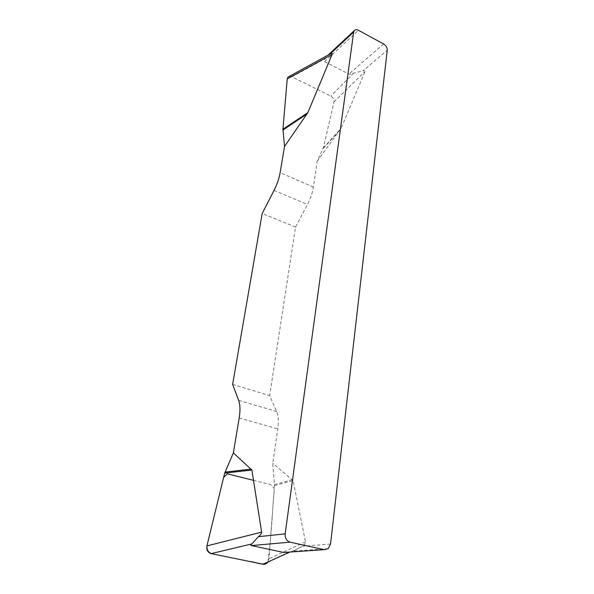 <?xml version="1.0" encoding="UTF-8"?>
<svg xmlns="http://www.w3.org/2000/svg" width="594" height="594" viewBox="0 0 594 594"><rect width="100%" height="100%" fill="white"/><g stroke="black" fill="none" stroke-linecap="round" stroke-linejoin="round"><path stroke-width="0.45" stroke-dasharray="2.97 2.23" d="M289.226 76.426L291.884 76.826L330.813 96.057C333.212 97.52 334.274 99.473 334.006 101.916L323.366 147.876L317.189 161.226L313.387 187.088C312.481 192.85 310.514 198.663 307.469 204.507L295.545 227.042L269.654 395.597L276.633 411.516C278.423 415.793 278.816 421.591 277.806 428.913L272.757 463.238L274.495 485.61L268.948 558.768L267.53 562.466M317.189 161.226L341.038 128.438L365.035 71.458C365.421 70.493 364.738 70.315 363.001 70.916L387.251 50.223M274.495 485.61L293.072 480.591L305.494 541.869C305.687 543.005 304.603 544.475 302.242 546.272L292.909 551.291L289.033 552.116M293.072 480.591L272.757 463.238M330.234 53.905L328.2 55.012L325.356 58.539C324.198 60.239 323.968 61.279 324.666 61.657L348.893 74.079C349.606 74.428 351.188 74.102 353.645 73.107L363.001 70.916M232.625 384.4L269.654 395.597M295.545 227.042L262.192 213.484M274.487 484.556L292.456 479.655M323.143 148.537L340.243 129.744M323.366 147.876L341.038 128.438M267.991 561.946C270.122 544.564 271.658 527.465 272.594 510.654L274.213 489.3C273.143 485.825 270.285 483.85 265.637 483.39L253.497 480.346M330.539 544.037L302.242 546.272M324.666 61.657L358.479 30.309M383.605 43.941L348.893 74.079M274.057 190.384L307.469 204.507M313.387 187.088L280.138 172.639M276.633 411.516L238.654 400.341M239.196 417.938L277.806 428.913M305.494 541.869L268.948 558.768M334.006 101.916L365.035 71.458M353.645 73.107L330.813 96.057M291.884 76.826L325.356 58.539M328.23 548.626L293.05 551.135M267.656 562.414L301.032 547.23"/><path stroke-width="0.89" d="M328.074 55.086L354.158 30.754C355.16 29.529 356.6 29.381 358.479 30.309L383.605 43.941C386.07 45.545 387.288 47.631 387.251 50.223L330.539 544.037L328.23 548.626L324.198 549.658L290.035 542.159L251.403 545.574L283.865 552.479L289.033 552.116M354.158 30.754L353.66 32.083L330.234 53.905C331.89 53.222 332.521 53.378 332.135 54.358L307.87 112.608L284.504 146.48L282.944 129.247L287.229 78.928L288.031 77.079L289.226 76.426M267.53 562.466C266.283 563.921 264.79 564.5 263.038 564.203L211.108 553.638C207.744 552.494 206.348 549.918 206.927 545.908L224.673 473.121L233.368 452.866L239.196 417.938C240.377 410.491 240.191 404.625 238.654 400.341L232.625 384.4L262.192 213.484L274.057 190.384C277.086 184.392 279.113 178.475 280.138 172.639L284.504 146.48M233.368 452.866L251.878 470.032L261.62 532.135C261.768 533.293 260.699 534.808 258.42 536.686L285.165 533.88C284.942 538.194 286.568 540.956 290.035 542.159M353.66 32.083L285.165 533.88M251.403 545.574C250.46 545.366 250.638 544.795 251.945 543.874L258.42 536.686M225.007 472.126L251.329 469.089M224.673 473.121L251.878 470.032M282.944 130.034L307.083 113.944M282.944 129.247L307.87 112.608M253.497 480.346L227.398 473.804L223.619 477.435L206.935 545.856C206.757 550.059 208.457 552.717 212.036 553.823L250.126 561.575C256.081 562.006 263.09 566.476 267.991 561.946M283.865 552.479L324.198 549.658M206.927 545.908L261.62 532.135M251.945 543.874L211.108 553.638M263.038 564.203L289.657 552.078M332.135 54.358L287.229 78.928M288.172 77.005L330.123 53.965"/></g></svg>
